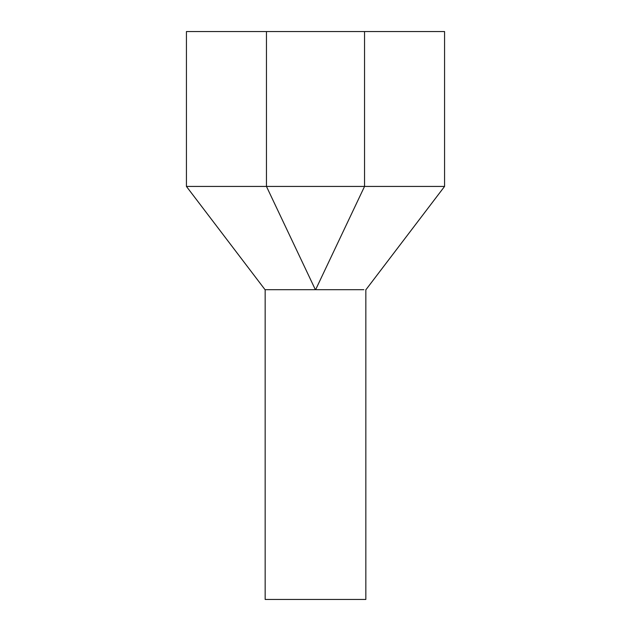 <?xml version="1.0" encoding="UTF-8"?>
<svg xmlns="http://www.w3.org/2000/svg" width="631" height="631" viewBox="0 0 631 631"><rect width="100%" height="100%" fill="white"/><g stroke="black" fill="none" stroke-linecap="round" stroke-linejoin="round"><path stroke-width="0.95" d="M365.838 289.684L365.838 599.45L265.162 599.45L265.162 289.684M315.374 289.684L265.036 289.684L315.374 289.684L266.456 186.429L186.429 186.429L265.036 289.684M315.626 289.684L363.842 289.684L315.626 289.684L364.544 186.429L444.571 186.429L444.571 31.55L186.429 31.55L186.429 186.429M364.544 31.55L364.544 186.429L266.456 186.429L266.456 31.55M444.571 186.429L365.964 289.684"/></g></svg>
